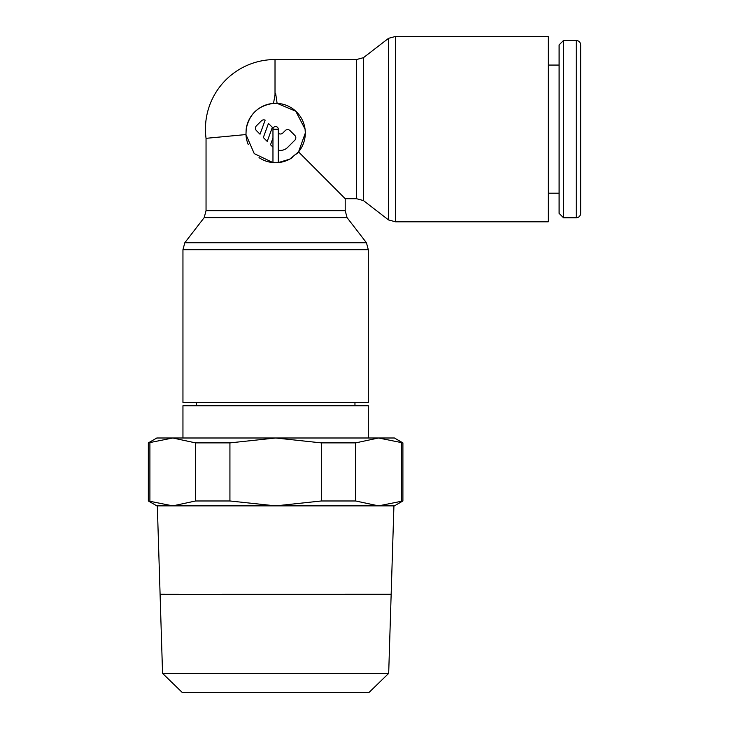 <?xml version="1.0" encoding="UTF-8"?>
<svg xmlns="http://www.w3.org/2000/svg" width="729" height="729" viewBox="0 0 729 729"><rect width="100%" height="100%" fill="white"/><g stroke="black" fill="none" stroke-linecap="round" stroke-linejoin="round"><path stroke-width="1.09" d="M576.22 40.459C578.89 40.696 580.366 42.173 580.658 44.888L580.658 213.36C580.366 216.085 578.89 217.561 576.22 217.798L563.535 217.798L559.097 213.36L559.097 44.888L563.535 40.459L576.22 40.459L576.22 217.798M563.535 40.459L563.535 217.798M548.244 65.063L559.097 65.063M559.097 193.194L548.244 193.194M275.015 94.998L275.015 59.55L356.472 59.55L363.434 57.682L388.548 38.318L395.501 36.45L548.244 36.45L548.244 221.798L395.501 221.798L388.548 219.939L363.434 200.566L356.472 198.707L345.209 198.707L345.209 210.672L206.043 210.672L206.043 138.328L245.965 134.555L246.183 129.124C249.209 114.079 258.321 105.495 273.521 103.39A69.583 5.723 -82.1 0 1 275.015 94.998L275.626 93.367L277.111 103.354L295.764 111.191L305.068 129.124L305.323 133.015L298.544 151.896L345.2 198.707M388.548 38.318L388.548 219.939M363.434 57.682L363.434 200.566M345.209 210.672L347.068 217.625L366.441 242.748L368.3 249.701L368.3 402.435L182.952 402.435L182.952 249.701L184.811 242.748L204.184 217.625L206.043 210.672M366.441 242.748L184.811 242.748M347.068 217.625L204.184 217.625M298.544 151.896L289.659 159.186L278.287 162.594L278.287 129.215A2.661 2.661 0 0 0 275.626 126.554A2.661 2.661 0 0 0 272.965 129.215L272.965 162.594L254.239 153.619L245.965 134.555A29.698 29.698 0 0 0 248.215 144.451M368.3 437.992L368.3 405.743L182.952 405.743L182.952 437.992M354.959 405.743L354.959 402.435M196.283 402.435L196.283 405.743M402.9 500.978L378.506 505.871L394.416 505.871L402.9 500.978L402.9 442.886L394.416 437.992L156.835 437.992L148.342 442.886L148.342 500.978L156.835 505.871L172.746 505.871L148.342 500.978M172.746 505.871L275.626 505.871L229.927 500.978L195.591 500.978L172.746 505.871L157.327 505.871L160.088 594.244L391.163 594.208L393.924 505.871L378.506 505.871L355.661 500.978L321.316 500.978L275.626 505.871L378.506 505.871M391.163 594.29L334.174 594.29M217.078 594.29L160.088 594.208M368.929 692.55L388.685 673.386L391.154 594.372L160.088 594.372L162.558 673.386L182.323 692.55L368.929 692.55M246.183 129.124A29.698 29.698 0 0 1 275.626 103.318L277.111 103.354A29.698 29.698 0 0 1 296.621 154.01M292.238 157.628A29.698 29.698 0 0 1 259.014 157.628M256.426 130.609A3.39 3.39 0 0 1 256.426 125.816L261.228 121.014A3.39 3.39 0 0 1 265.146 120.139L260.025 134.209L256.426 130.609M278.287 133.252A3.39 3.39 0 0 0 282.825 133.015L285.221 130.609A3.39 3.39 0 0 1 290.024 130.609L294.826 135.412A3.39 3.39 0 0 1 294.826 140.214L287.627 147.413A10.179 10.179 0 0 1 278.287 150.165M272.965 147.149L270.532 144.725L272.965 138.054M268.454 123.447L272.345 127.338L267.224 141.417L263.333 137.526L268.454 123.447M273.521 103.39L275.626 103.318M162.558 673.386L388.685 673.386M148.342 442.886L172.746 437.992L195.591 442.886L229.927 442.886L275.626 437.992L321.316 442.886L355.661 442.886L378.506 437.992L402.9 442.886M149.901 500.978L149.901 442.886M401.351 442.886L401.351 500.978M355.661 500.978L355.661 442.886M321.316 442.886L321.316 500.978M229.927 500.978L229.927 442.886M195.591 442.886L195.591 500.978M395.501 36.45L395.501 221.798M356.472 59.55L356.472 198.707M368.3 249.701L182.952 249.701M278.287 129.215L272.965 129.215M275.015 59.55A69.583 69.583 0 0 0 206.043 138.328"/></g></svg>
